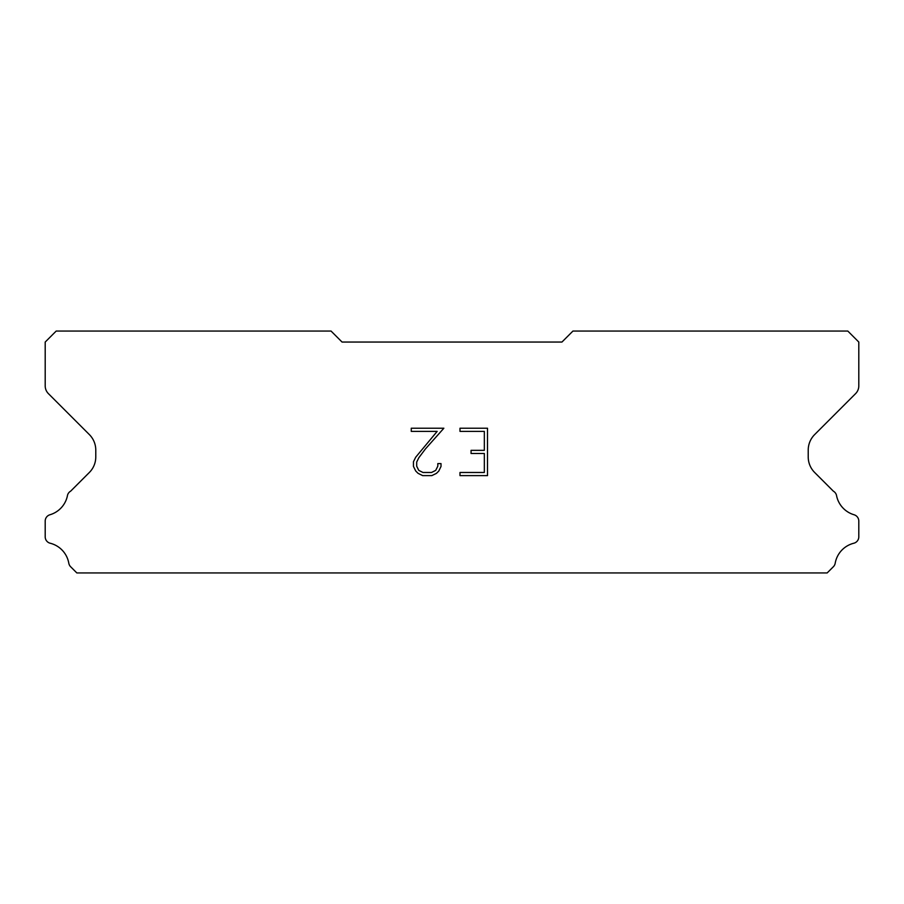 <?xml version="1.0" encoding="UTF-8"?>
<svg xmlns="http://www.w3.org/2000/svg" width="904" height="904" viewBox="0 0 904 904"><rect width="100%" height="100%" fill="white"/><g stroke="black" fill="none" stroke-linecap="round" stroke-linejoin="round"><path stroke-width="1.36" d="M484.341 472.476L484.341 453.503L471.063 453.503L471.063 450.35L484.341 450.35L484.341 431.389L459.989 431.389L459.989 428.225L487.505 428.225L487.505 475.628L459.989 475.628L459.989 472.476L484.341 472.476M441.016 463.605L441.016 466.453L438.768 471.086L436.429 473.38L431.796 475.628L422.688 475.628L418.089 473.346L415.738 471.029L413.456 466.407L413.456 461.718L415.738 457.175L437.163 431.389L411.263 431.389L411.263 428.225L443.864 428.225L425.4 448.96L418.834 457.718L416.699 462.046L416.699 466.204L418.767 470.374L422.97 472.476L431.547 472.476L435.717 470.374L437.807 466.204L437.807 463.605L441.016 463.605M561.949 342.051L342.051 342.051L331.056 331.056L56.195 331.056L45.2 342.051L45.2 385.872A10.995 10.995 0 0 0 48.42 393.647L89.338 434.564A21.99 21.99 0 0 1 95.779 450.113L95.779 456.938A21.99 21.99 0 0 1 89.338 472.487L70.636 491.177A6.599 6.599 0 0 0 67.359 496.047A25.063 25.063 0 0 1 49.935 514.76A6.599 6.599 0 0 0 45.2 521.088L45.2 536.829A6.599 6.599 0 0 0 50.195 543.236A25.063 25.063 0 0 1 68.806 563.226A6.599 6.599 0 0 0 70.636 566.74L76.84 572.944L827.16 572.944L833.364 566.74A6.599 6.599 0 0 0 835.194 563.226A25.063 25.063 0 0 1 853.805 543.236A6.599 6.599 0 0 0 858.8 536.829L858.8 521.088A6.599 6.599 0 0 0 854.065 514.76A25.063 25.063 0 0 1 836.641 496.047A6.599 6.599 0 0 0 833.364 491.177L814.662 472.487A21.99 21.99 0 0 1 808.221 456.938L808.221 450.113A21.99 21.99 0 0 1 814.662 434.564L855.579 393.647A10.995 10.995 0 0 0 858.8 385.872L858.8 342.051L847.805 331.056L572.944 331.056L561.949 342.051"/></g></svg>
